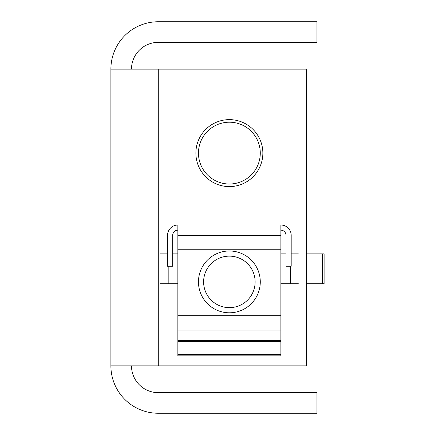 <?xml version="1.0" encoding="UTF-8"?>
<svg xmlns="http://www.w3.org/2000/svg" width="435" height="435" viewBox="0 0 435 435"><rect width="100%" height="100%" fill="white"/><g stroke="black" fill="none" stroke-linecap="round" stroke-linejoin="round"><path stroke-width="0.65" d="M195.886 153.109A33.484 33.484 0 0 1 229.37 119.625A33.484 33.484 0 0 1 262.854 153.109A33.484 33.484 0 0 1 229.37 186.593A33.484 33.484 0 0 1 195.886 153.109M110.892 365.857L306.642 365.857L306.642 69.143L110.892 69.143L110.892 365.857A47.393 47.393 0 0 0 158.286 413.25L316.946 413.25L316.946 392.647L158.286 392.647A26.785 26.785 0 0 1 131.495 365.857M110.892 69.143A47.393 47.393 0 0 1 158.286 21.75L316.946 21.75L316.946 42.353L158.286 42.353A26.785 26.785 0 0 0 131.495 69.143M259.891 158.008A30.907 30.907 0 0 1 224.471 183.624A30.907 30.907 0 0 1 198.855 148.21A30.907 30.907 0 0 1 234.275 122.594A30.907 30.907 0 0 1 259.891 158.008M255.127 281.891A25.757 25.757 0 0 0 229.37 256.133A25.757 25.757 0 0 0 203.613 281.891A25.757 25.757 0 0 0 229.37 307.648A25.757 25.757 0 0 0 255.127 281.891M198.463 281.891A30.907 30.907 0 0 1 229.37 250.984A30.907 30.907 0 0 1 260.282 281.891A30.907 30.907 0 0 1 229.37 312.798A30.907 30.907 0 0 1 198.463 281.891M177.861 249.75L177.861 315.685L280.885 315.685L280.885 249.75L177.861 249.75L177.861 225.02A10.304 10.304 0 0 0 167.557 235.324L167.557 266.231L172.706 266.231L172.706 235.324A5.149 5.149 0 0 1 177.861 230.175M177.861 283.745L160.428 283.745M160.428 253.866L167.557 253.866M298.318 253.866L291.189 253.866M280.885 283.745L298.318 283.745M280.885 341.442L177.861 341.442L177.861 355.863L177.861 354.318L280.885 354.318L280.885 355.863L280.885 315.685M280.885 249.75L280.885 225.02L177.861 225.02M177.861 341.442L177.861 315.685M280.885 340.409L177.861 340.409M280.885 225.02A10.304 10.304 0 0 1 291.189 235.324L291.189 266.231L286.034 266.231L286.034 235.324A5.149 5.149 0 0 0 280.885 230.175M280.885 253.866L286.034 253.866M306.642 253.866L324.108 253.866L324.108 283.745L306.642 283.745M322.346 253.866L322.346 283.745M172.706 253.866L177.861 253.866M158.286 365.857L158.286 69.143M168.176 266.231L168.176 283.745M290.564 283.745L290.564 266.231M280.885 330.105L177.861 330.105M280.885 235.324L177.861 235.324M280.885 355.863L177.861 355.863"/></g></svg>
